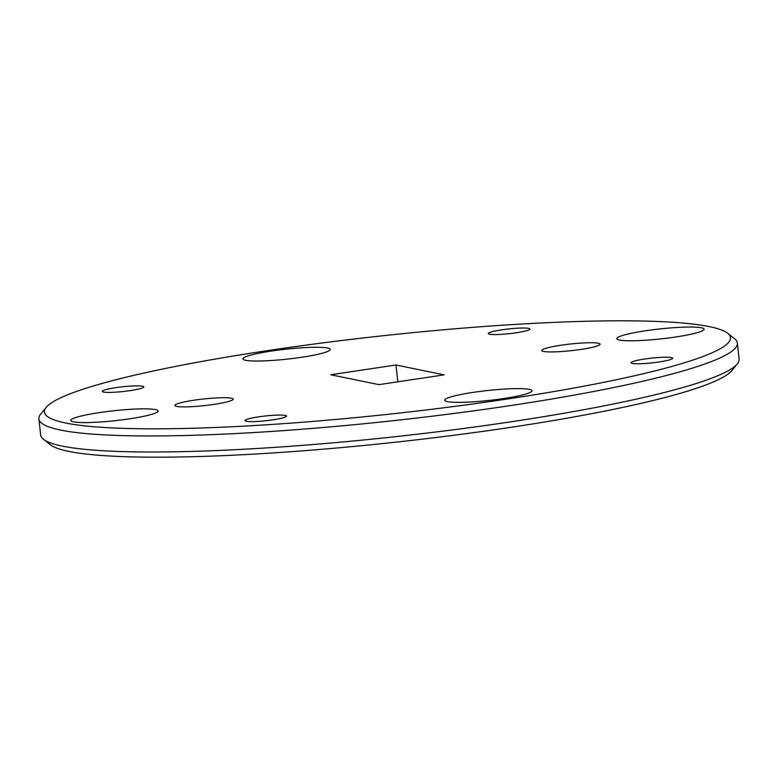 <?xml version="1.0" encoding="UTF-8"?>
<svg xmlns="http://www.w3.org/2000/svg" width="778" height="778" viewBox="0 0 778 778"><rect width="100%" height="100%" fill="white"/><g stroke="black" fill="none" stroke-linecap="round" stroke-linejoin="round"><path stroke-width="1.17" d="M560.792 345.257A29.35 3.345 -6.2 0 0 541.731 350.499A29.35 3.345 -6.2 0 0 581.03 349.4A29.35 3.345 -6.2 0 0 600.091 344.158A29.35 3.345 -6.2 0 0 560.792 345.257M193.887 400.232A29.35 3.345 -6.2 0 0 174.826 405.464A29.35 3.345 -6.2 0 0 214.125 404.365A29.35 3.345 -6.2 0 0 233.186 399.133A29.35 3.345 -6.2 0 0 193.887 400.232M506.39 399.163A345.043 39.328 -6.2 0 0 727.731 333.315A345.043 39.328 -6.2 0 0 268.527 350.47A345.043 39.328 -6.2 0 0 46.213 407.351A345.043 39.328 -6.2 0 0 506.39 399.163M727.731 333.315L734.558 338.731A351.286 40.038 173.8 0 1 737.359 343.04A351.286 40.038 173.8 0 1 509.211 405.766A351.286 40.038 173.8 0 1 38.9 418.924A351.286 40.038 173.8 0 1 40.709 414.1L46.213 407.351M737.291 363.9L731.787 370.649A345.043 39.328 173.8 0 1 509.473 427.53A345.043 39.328 173.8 0 1 50.269 444.685L43.442 439.269A351.286 40.038 -6.2 0 0 510.952 421.802A351.286 40.038 -6.2 0 0 737.291 363.9A351.286 40.038 -6.2 0 0 739.1 359.076L737.359 343.04M645.322 330.815A43.908 5.008 -6.2 0 0 616.798 338.654A43.908 5.008 -6.2 0 0 675.586 337.01A43.908 5.008 -6.2 0 0 704.109 329.172A43.908 5.008 -6.2 0 0 645.322 330.815M473.228 392.375A43.908 5.008 -6.2 0 0 444.705 400.213A43.908 5.008 -6.2 0 0 503.502 398.569A43.908 5.008 -6.2 0 0 532.016 390.731A43.908 5.008 -6.2 0 0 473.228 392.375M99.331 412.612A43.908 5.008 -6.2 0 0 70.808 420.46A43.908 5.008 -6.2 0 0 129.595 418.817A43.908 5.008 -6.2 0 0 158.119 410.969A43.908 5.008 -6.2 0 0 99.331 412.612M271.415 351.053A43.908 5.008 -6.2 0 0 242.901 358.901A43.908 5.008 -6.2 0 0 301.689 357.258A43.908 5.008 -6.2 0 0 330.212 349.41A43.908 5.008 -6.2 0 0 271.415 351.053M501.936 329.814A20.918 2.383 -6.2 0 0 488.351 333.548A20.918 2.383 -6.2 0 0 516.359 332.76A20.918 2.383 -6.2 0 0 529.944 329.026A20.918 2.383 -6.2 0 0 501.936 329.814M258.559 416.862A20.918 2.383 -6.2 0 0 244.973 420.597A20.918 2.383 -6.2 0 0 272.981 419.819A20.918 2.383 -6.2 0 0 286.567 416.084A20.918 2.383 -6.2 0 0 258.559 416.862M644.631 359.028A20.918 2.383 -6.2 0 0 631.046 362.762A20.918 2.383 -6.2 0 0 659.054 361.974A20.918 2.383 -6.2 0 0 672.639 358.24A20.918 2.383 -6.2 0 0 644.631 359.028M115.864 387.648A20.918 2.383 -6.2 0 0 102.278 391.383A20.918 2.383 -6.2 0 0 130.286 390.605A20.918 2.383 -6.2 0 0 143.872 386.87A20.918 2.383 -6.2 0 0 115.864 387.648M378.954 384.633L444.18 374.86L395.963 364.989L330.738 374.763L378.954 384.633M38.9 418.924L40.641 434.96A351.286 40.038 -6.2 0 0 43.442 439.269M397.791 381.813L395.963 364.989"/></g></svg>
